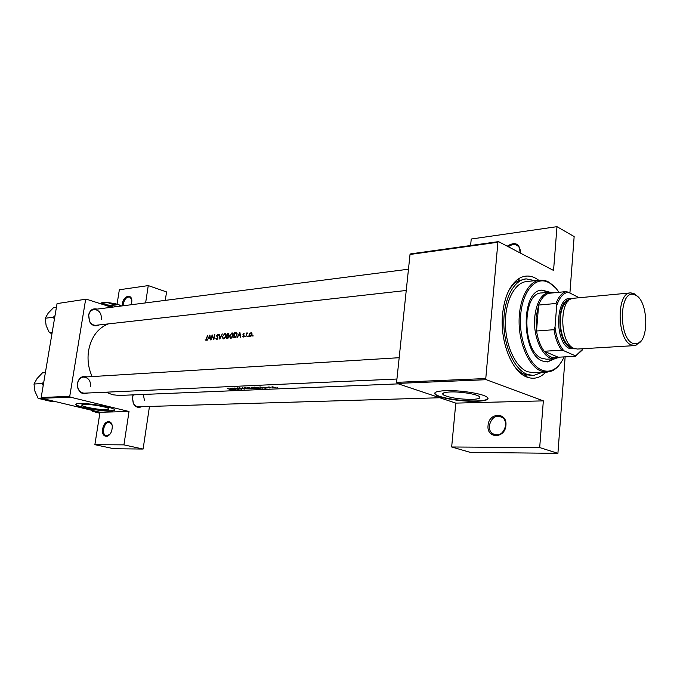 <?xml version="1.0" encoding="UTF-8"?>
<svg xmlns="http://www.w3.org/2000/svg" width="680" height="680" viewBox="0 0 680 680"><rect width="100%" height="100%" fill="white"/><g stroke="black" fill="none" stroke-linecap="round" stroke-linejoin="round"><path stroke-width="1.02" d="M112.056 428.901C110.738 438.685 100.946 438.66 102.714 428.986C103.98 419.348 113.772 419.144 112.056 428.901M111.962 424.889L109.82 422.288C106.845 421.966 104.771 424.235 103.606 429.097C103.198 432.684 103.997 434.945 106.003 435.871L109.616 434.562M122.221 305.889L122.349 303.935C123.556 294.746 133.305 293.377 131.656 302.719L131.163 304.75M131.673 299.616L130.067 297.16C126.896 296.446 124.619 298.741 123.224 304.036L123.106 305.779M505.92 425.34C505.146 438.889 486.387 438.838 488.062 425.501C488.741 412.216 507.425 411.825 505.92 425.34M489.294 425.654C489.081 429.012 490.059 431.655 492.243 433.594C498.865 436.73 503.336 434.036 505.656 425.51C505.861 422.339 504.976 419.798 503.021 417.868C496.315 414.35 491.733 416.942 489.294 425.654M507.221 246.177C514.998 241.417 519.452 243.406 520.574 252.152L520.455 253.113M520.251 253.011L519.333 247.597C516.511 243.805 512.847 243.533 508.342 246.772M84.379 404.387C82.178 404.473 81.353 404.804 81.889 405.365C83.249 407.074 99.637 409.947 106.191 409.657C108.494 409.581 109.369 409.241 108.8 408.654C107.491 406.971 90.84 404.048 84.379 404.387M79.543 403.486C76.423 403.614 75.251 404.082 76.016 404.88C77.979 407.328 101.362 411.425 110.763 411.026C114.095 410.916 115.353 410.44 114.537 409.589C112.676 407.184 88.766 402.985 79.543 403.486M75.82 404.277L76.049 404.625C78.022 407.074 101.397 411.179 110.797 410.771L114.793 409.964M450.347 391.952C443.572 392.3 441.312 393.32 443.572 395.012C449.896 397.842 459.357 399.296 471.937 399.398C478.975 399.092 481.329 398.055 478.992 396.287C475.524 393.907 459.91 391.536 450.347 391.952M445.527 390.66C435.914 391.161 432.709 392.615 435.914 395.021C440.81 398.421 462.536 401.769 476.442 401.302C486.6 400.877 489.991 399.389 486.625 396.839C481.644 393.44 459.179 390.048 445.527 390.66M434.648 393.184L435.948 394.672C440.844 398.08 462.57 401.438 476.467 400.953C483.48 400.732 487.339 399.874 488.044 398.395M99.076 324.938C95.209 326.918 91.987 325.712 89.403 321.308L88.587 314.925C89.981 310.046 92.803 308.116 97.061 309.12M101.413 319.345C101.566 313.166 99.093 309.885 93.993 309.51C91.247 310.021 89.488 311.907 88.723 315.163L89.479 321.053C91.035 324.02 93.219 325.431 96.007 325.278L406.24 290.471M87.593 393.023C83.181 394.8 79.909 393.142 77.766 388.025L77.511 382.908C79.152 377.604 82.246 375.598 86.81 376.899M90.602 386.775C90.84 380.885 88.519 377.655 83.657 377.094C80.572 377.493 78.574 379.5 77.656 383.103L77.885 387.821C79.152 391.315 81.337 393.091 84.439 393.159M141.627 406.674C138.227 408.204 135.447 407.107 133.272 403.385L132.396 397.358L133.11 394.876M133.314 394.868L132.498 397.502L133.305 403.061C134.597 405.501 136.391 406.733 138.686 406.767M545.793 372.198C540.285 377.817 534.183 379.508 527.476 377.281C512.236 372.606 499.766 341.904 502.554 314.304C504.577 295.876 510.331 283.781 519.817 278.026C526.108 274.797 532.398 275.527 538.704 280.236M514.123 365.874C517.59 370.286 521.313 373.218 525.292 374.68L533.537 375.504L542.096 372.368M108.256 323.909C97.792 328.176 91.23 337.076 88.587 350.6C87.218 359.703 88.409 368.356 92.148 376.575M205.054 339.94L206.219 340.289L207.587 335.265L205.895 339.932L205.054 339.94L206.193 340.306M209.873 335.053L207.264 340.195L208.394 338.504L209.975 338.359L210.588 339.906L209.924 335.07M212.083 334.857L211.131 339.855L212.151 335.886L213.843 339.618L214.795 334.602L213.69 338.563L212.16 334.883M215.892 338.47L216.809 339.49L218.033 338.019L217.013 335.385L217.676 334.713L218.229 335.282L218.203 334.288L216.691 335.435L217.71 338.045L216.886 338.963L216.393 338.631M219.249 334.195L219.81 339.099L222.317 333.914L219.997 338.011L219.606 334.305M222.283 336.387L222.98 338.708L224.375 338.7L226.075 336.03L225.505 333.736L224.714 333.565L222.589 336.49M227.341 333.447L226.398 338.521L227.375 338.436L228.752 336.872L228.284 335.631L228.684 333.472L227.341 333.447L228.956 333.974M229.5 335.741L230.197 338.07L231.625 338.062L233.333 335.376L232.764 333.072L231.956 332.894L229.806 335.844M234.617 332.775L233.674 337.883L234.812 337.781L237.082 335.104L236.631 332.868L234.617 332.775L235.994 333.234M239.853 332.299L237.158 337.577L238.331 335.835L240.006 335.682L240.66 337.272L239.895 332.316M242.386 336.668L243.389 337.025L244.052 335.945L243.27 334.203L243.721 333.668L244.111 334.016L244.095 333.285L242.93 334.254L243.712 335.997L242.386 336.668L243.423 337.017M244.673 336.549L245.098 336.88L245.174 336.124L244.673 336.549L245.216 336.727M246.551 333.022L245.913 336.804L246.713 334.195L247.834 332.971L246.857 333.124M247.648 336.294L248.073 336.617L248.149 335.861L247.648 336.294L248.191 336.473M249.177 334.645L249.688 336.345L250.716 336.387L252.025 334.39L251.575 332.699L249.798 333.276L249.5 334.755M252.518 335.861L252.951 336.192L253.036 335.427L252.518 335.861L253.071 336.048M106.105 392.181L112.608 394.765L119.331 395.445L398.37 383.868M229.202 389.649L230.792 389.606L227.222 388.322L230.274 389.546L229.22 389.563M232.169 389.631L235.169 389.504L229.831 388.203L232.169 389.631M241.527 389.266L237.975 388.221L239.267 388.059L237.337 388.025L241.222 388.926L239.632 389.07L241.57 388.926M239.241 387.796L244.469 389.113L242.326 387.659L243.669 388.875L239.241 387.796M251.915 388.11L256.479 388.305L251.88 387.192L251.158 387.659L251.931 387.957M254.668 387.115L258.341 388.518L260.338 388.178L254.668 387.115M266.704 388.059L267.869 387.855L264.851 387.286L266.713 387.974M269.059 387.974L269.79 388L269.067 387.863M267.928 387.03L270.954 387.982L269.272 386.988L267.928 387.03M276.93 387.642L277.678 387.659L276.947 387.532M272.264 387.43L275.629 387.558L272.298 386.818L271.694 387.048L272.289 387.269M272.043 387.846L272.782 387.872L272.051 387.736M262.191 388.356L261.579 387.957L263.253 387.88L265.353 388.221L259.922 386.886L262.191 388.356M247.375 387.438L251.039 388.832L252.526 388.594L247.375 387.438M244.673 388.416L249.203 388.628L244.613 387.515L243.899 387.966L244.69 388.272M232.042 388.11L235.705 389.487L233.147 388.45L238.433 389.368L234.77 387.991L237.328 389.138L232.042 388.11M57.052 303.594L86.249 299.149L57.052 303.594L41.174 397.536L69.751 396.312L70.201 397.12L129.03 411.502L100.002 412.25L94.877 444.677L113.934 448.74L143.106 449.046L149.464 406.445M70.201 397.12L41.616 398.31L100.002 412.25M498.517 241.621L497.904 242.242L410.023 254.473L410.652 253.878L498.517 241.621L553.554 270.453L556.979 226.669L574.149 236.564L569.917 293.037M145.622 302.898L148.266 285.591L166.549 291.933L165.291 300.373M86.249 299.149L111.562 307.258M85.603 299.616L69.751 396.312M94.877 444.677L123.93 444.864L129.03 411.502M123.93 444.864L143.106 449.046M41.616 398.31L41.174 397.536M148.266 285.591L119.348 289.765L117.079 304.113M144.466 400.571L143.344 394.451M497.904 242.242L485.775 378.548L486.242 379.695L543.346 400.868L539.69 447.559L557.914 453.331L470.492 452.429L451.664 446.989L455.796 403.113L543.346 400.868M486.242 379.695L397.052 383.426L455.796 403.113M565.139 356.839L557.914 453.331M410.023 254.473L396.584 382.355L485.775 378.548M470.611 245.514L471.223 239.028L556.979 226.669M397.052 383.426L396.584 382.355M535.024 280.636L526.082 278.851L518.058 280.933C514.352 282.982 511.122 286.45 508.377 291.346M539.69 447.559L451.664 446.989M272.629 386.954L275.179 387.524L272.603 387.421L272.646 386.818M260.652 387.217L262.701 387.753L261.375 387.812L260.67 387.099M258.289 388.39L255.374 387.277L259.233 387.804L259.666 388.305L258.289 388.39M252.263 387.37L256.012 388.254L252.237 388.093L251.643 387.745L252.288 387.192M248.073 387.6L250.036 387.914L248.098 387.404M249.62 388.238L252.033 388.535L249.636 388.076M244.996 387.685L248.727 388.569L244.996 388.407L244.392 388.059L245.021 387.506M237.72 387.812L237.668 388.238M230.562 388.526L232.577 389.045L231.319 389.104L230.571 388.416M206.406 340.111L205.844 339.932M206.414 340.094L205.895 339.932M239.649 333.276L239.921 335.172L238.595 335.291L240.031 333.404M239.836 335.699L238.595 335.291M243.652 336.821L243.143 336.651M244.052 335.529L243.329 335.291M243.865 335.121L242.947 334.815M251.702 332.8L250.971 332.554M250.877 333.022L251.685 334.424L249.892 335.903L249.518 334.62L250.877 333.022M250.996 336.226L250.368 336.013M234.081 337.322L234.829 333.26L236.181 333.276L236.759 335.129L235.569 337.059L234.081 337.322L235.254 337.705M237.09 333.582L236.181 333.276M236.088 337.229L235.569 337.059M232.942 333.225L231.956 332.894M231.854 333.412L232.518 333.565L233.01 335.401L231.055 337.714L230.401 337.569L229.831 335.707L231.854 333.412M231.795 337.96L231.055 337.714M230.732 338.24L230.197 338.07M227.553 333.931L228.454 333.965L228.59 334.56L227.213 335.546L227.553 333.931M228.633 335.92L227.426 335.521M228.692 336.03L227.213 335.546M227.111 336.065L228.174 336.115L228.429 336.898L226.797 337.96L227.111 336.065M228.038 338.173L227.264 337.918M227.834 338.3L226.797 337.96M225.683 333.88L224.714 333.565M224.612 334.075L225.258 334.228L225.751 336.056L223.814 338.351L223.176 338.215L222.606 336.362L224.612 334.075M224.544 338.598L223.814 338.351M217.464 339.15L216.886 338.963M217.439 336.413L216.725 336.175M218.28 334.348L217.829 334.203M212.611 336.03L212.151 335.886M209.669 336.013L209.907 337.858L208.649 337.969L210.026 336.132M209.891 338.368L208.649 337.969M559.572 357.144L554.685 358.776C543.617 360.137 532.687 337.858 534.726 317.135C536.486 302.107 541.424 293.777 549.55 292.145L541.968 290.113C520.582 290.028 521.05 354.178 542.649 361.054L547.51 361.938L554.71 358.776M547.102 361.955L553.911 358.819M548.769 292.221L541.569 290.164M558.968 292.298C555.934 287.7 552.568 284.444 548.854 282.523L545.683 281.308C533.341 277.831 521.509 294.227 520.506 317.688C519.35 341.088 529.473 365.33 541.935 370.124C545.572 371.56 549.1 371.543 552.525 370.073C557.243 367.931 561.093 363.536 564.094 356.898M561.374 361.955C558.671 366.367 555.5 369.385 551.871 371.008L547.043 372.147L541.059 371.076C529.227 366.477 519.274 344.811 519.095 322.277C518.806 299.727 528.275 281.197 539.946 280.1L544.884 280.483L548.123 281.732L555.67 287.971M539.946 280.1L526.431 281.571C514.692 282.676 505.146 301.053 505.401 323.391C505.554 345.712 515.55 367.157 527.442 371.705L533.46 372.759L547.043 372.147M526.082 278.851C513.646 280.032 503.523 299.531 503.82 323.229C503.999 346.911 514.615 369.631 527.221 374.399L533.537 375.504M554.685 358.776L546.592 359.21L542.062 358.385C522.13 351.968 521.73 292.868 541.476 292.952L549.55 292.145L554.09 292.782M43.809 381.939L42.075 383.554L34 384.013L37.102 378.488L42.466 372.852L45.382 372.657M42.075 383.554L43.197 385.551M41.556 398.216L38.148 398.361L34.927 391.255L34 384.013M53.788 401.217L50.643 401.336L38.148 398.361M55.012 315.656L53.303 317.228L54.417 319.183M56.431 307.258L53.524 307.649L48.246 313.072L45.228 318.24L53.303 317.228M52.207 332.24L49.3 332.562L46.121 325.541L45.228 318.24M51.969 333.693L49.3 332.562M95.871 411.264L92.692 411.349L92.123 410.372M99.832 413.296L92.692 411.349M552.16 292.978L548.794 293.31C544.51 294.661 541.119 298.579 538.619 305.074L536.061 317.297L536.537 330.99C537.846 339.32 540.413 346.077 544.229 351.254L558.203 357.221L575.501 356.269L575.042 355.657L576.334 355.249L583.159 348.695M579.182 297.747L568.216 292.179C563.125 293.148 559.274 297.712 556.656 305.881L556.01 303.475L538.619 305.074L536.537 330.99L553.979 329.698L555.016 327.139C556.231 337.212 559.164 345.083 563.813 350.744L561.637 350.208L544.229 351.254C548.683 356.881 553.341 358.878 558.203 357.221M548.794 293.31L566.075 291.593L568.216 292.179M556.656 305.881L555.016 327.139M563.813 350.744L575.042 355.657M556.01 303.475C558.467 296.913 561.825 292.952 566.075 291.593M582.352 349.988L575.501 356.269M561.637 350.208C557.846 344.973 555.288 338.13 553.979 329.698M635.715 295.179L633.25 294.355C619.2 291.133 618.571 337.832 632.689 343.298L637.067 343.757C649.442 341.394 648.269 300.883 635.715 295.179M641.146 340.791L635.792 345.398L631.142 344.913C616.896 339.541 616.31 292.655 630.419 292.91L634.363 293.811L637.738 296.659M570.095 299.548C556.155 299.812 556.639 342.771 570.707 347.659L573.861 348.304M575.34 348.832L569.806 348.627C553.8 342.924 555.577 293.853 571.481 298.8M571.973 347.157L570.775 346.74C558.28 342.44 556.359 304.793 568.412 300.968M634.483 345.618L577.447 349.036L573.996 348.373C559.292 343.255 558.952 298.129 573.538 298.274L630.419 292.91M107.635 302.49L116.135 303.858M100.581 303.739L100.793 303.339L101.269 303.96M101.303 303.739L107.389 302.481L112.973 304.478L112.855 305.218M112.973 304.478L118.209 304.453L121.091 306.034M101.941 304.173L118.235 306.399M102.51 304.359L105.179 304.274L112.897 306.986M113.509 307.012L117.121 306.544M100.98 303.144C101.898 302.515 104.04 302.294 107.389 302.481L118.209 304.453L121.609 305.975M236.954 333.243L235.356 332.707M235.518 337.62L234.498 337.28M228.846 333.642L228.047 333.387M217.889 337.042L217.175 336.812M107.534 436.212L106.003 435.871M497.156 435.149L492.243 433.594M81.991 404.745L81.889 405.365M443.776 392.878L443.572 395.012M525.292 374.68L527.476 377.281M524.467 375.904L526.252 375.827L524.467 375.904M517.063 279.846L518.832 279.65L517.063 279.846M518.058 280.933L519.817 278.026M243.083 336.651L243.635 336.838M249.679 336.345L250.112 336.49M251.328 333.124L252 333.353M250.249 336.022L250.954 336.251M236.368 333.37L237.099 333.616M232.518 333.565L233.291 333.829M230.843 337.722L231.719 338.002M228.454 333.965L228.964 334.135M222.98 338.708L223.507 338.878M225.258 334.228L226.032 334.475M223.601 338.359L224.476 338.64M216.818 338.963L217.447 339.167M217.931 334.773L218.56 334.976M545.683 281.308L544.884 280.483M552.525 370.073L551.871 371.008M399.177 357.705L83.657 377.094M396.933 379.024L82.076 393.269M91.724 309.8L408.476 269.212M553.358 292.859L552.933 292.409M558.543 357.204L557.991 357.986M576.334 355.249L575.637 356.218M633.25 294.355L631.745 292.935M637.067 343.757L635.792 345.398M136.544 406.827L439.781 397.749"/></g></svg>
